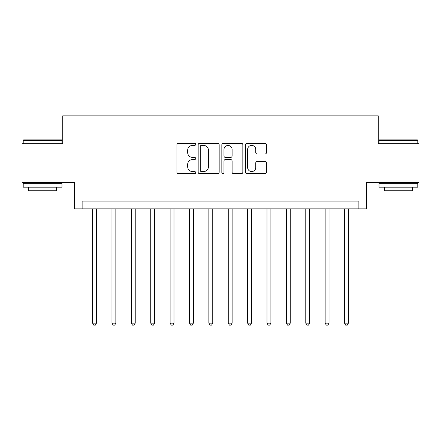 <?xml version="1.0" encoding="UTF-8"?>
<svg xmlns="http://www.w3.org/2000/svg" width="441" height="441" viewBox="0 0 441 441"><rect width="100%" height="100%" fill="white"/><g stroke="black" fill="none" stroke-linecap="round" stroke-linejoin="round"><path stroke-width="0.66" d="M195.694 144.334A1.064 1.064 0 0 0 194.63 143.264L178.462 143.264A1.521 1.521 0 0 0 176.94 144.786L176.94 172.183A1.521 1.521 0 0 0 178.462 173.704L194.63 173.704A1.064 1.064 0 0 0 195.694 172.635A1.064 1.064 0 0 0 194.63 171.571L192.535 171.571A4.868 4.868 0 0 1 187.668 166.704L187.668 164.421A4.868 4.868 0 0 1 192.535 159.548L194.63 159.548A1.064 1.064 0 0 0 195.694 158.484A1.064 1.064 0 0 0 194.63 157.42L192.535 157.42A4.868 4.868 0 0 1 187.668 152.547L187.668 150.265A4.868 4.868 0 0 1 192.535 145.398L194.63 145.398A1.064 1.064 0 0 0 195.694 144.334M264.975 153.997A1.521 1.521 0 0 0 266.496 152.476L266.496 144.786A1.521 1.521 0 0 0 264.975 143.264L247.015 143.264A1.521 1.521 0 0 0 245.494 144.786L245.494 172.183A1.521 1.521 0 0 0 247.015 173.704L264.975 173.704A1.521 1.521 0 0 0 266.496 172.183L266.496 162.9A1.521 1.521 0 0 0 264.975 161.378L257.29 161.378A1.521 1.521 0 0 0 255.769 162.9L255.769 167.503A4.068 4.068 0 0 1 251.695 171.571A4.068 4.068 0 0 1 247.627 167.503L247.627 149.466A4.068 4.068 0 0 1 251.695 145.398A4.068 4.068 0 0 1 255.769 149.466L255.769 152.476A1.521 1.521 0 0 0 257.29 153.997L264.975 153.997M358.875 208.874L366.625 208.874L366.625 182.513L418.95 182.513L418.95 143.755L378.251 143.755L378.251 115.851L62.749 115.851L62.749 143.755L22.05 143.755L22.05 182.513L74.375 182.513L74.375 208.874L358.875 208.874L358.875 201.118L82.125 201.118L82.125 208.874M219.166 144.786A1.521 1.521 0 0 0 217.645 143.264L199.69 143.264A1.521 1.521 0 0 0 198.169 144.786L198.169 172.183A1.521 1.521 0 0 0 199.69 173.704L217.645 173.704A1.521 1.521 0 0 0 219.166 172.183L219.166 144.786M223.355 143.264L241.31 143.264A1.521 1.521 0 0 1 242.831 144.786L242.831 172.183A1.521 1.521 0 0 1 241.31 173.704L233.625 173.704A1.521 1.521 0 0 1 232.104 172.183L232.104 161.07A1.521 1.521 0 0 0 230.582 159.548L225.483 159.548A1.521 1.521 0 0 0 223.962 161.07L223.962 172.635A1.064 1.064 0 0 1 222.898 173.704A1.064 1.064 0 0 1 221.834 172.635L221.834 144.786A1.521 1.521 0 0 1 223.355 143.264M201.361 145.398A1.064 1.064 0 0 0 200.297 146.462L200.297 170.507A1.064 1.064 0 0 0 201.361 171.571L203.571 171.571A4.868 4.868 0 0 0 208.439 166.704L208.439 150.265A4.868 4.868 0 0 0 203.571 145.398L201.361 145.398M232.104 149.543A4.068 4.068 0 0 0 228.036 145.475A4.068 4.068 0 0 0 223.962 149.543L223.962 155.899A1.521 1.521 0 0 0 225.483 157.42L230.582 157.42A1.521 1.521 0 0 0 232.104 155.899L232.104 149.543M92.593 208.874L92.593 323.137L96.469 323.137L96.469 208.874M96.469 323.137L95.306 325.149L93.757 325.149L92.593 323.137M111.97 208.874L111.97 323.137L115.851 323.137L115.851 208.874M115.851 323.137L114.688 325.149L113.133 325.149L111.97 323.137M131.352 208.874L131.352 323.137L135.227 323.137L135.227 208.874M135.227 323.137L134.064 325.149L132.515 325.149L131.352 323.137M150.734 208.874L150.734 323.137L154.609 323.137L154.609 208.874M154.609 323.137L153.446 325.149L151.897 325.149L150.734 323.137M170.11 208.874L170.11 323.137L173.986 323.137L173.986 208.874M173.986 323.137L172.828 325.149L171.273 325.149L170.11 323.137M23.676 139.88L61.508 139.88L61.972 140.343L23.213 140.343L23.676 139.88M42.595 187.166L23.213 187.166L23.213 183.291L61.972 183.291L61.972 187.166L42.595 187.166M56.547 187.166L56.547 190.733L28.637 190.733L28.637 187.166M379.492 139.88L417.324 139.88L417.787 140.343L379.028 140.343L379.492 139.88M398.405 187.166L379.028 187.166L379.028 183.291L417.787 183.291L417.787 187.166L398.405 187.166M412.363 187.166L412.363 190.733L384.453 190.733L384.453 187.166M189.492 208.874L189.492 323.137L193.367 323.137L193.367 208.874M193.367 323.137L192.204 325.149L190.655 325.149L189.492 323.137M208.874 208.874L208.874 323.137L212.749 323.137L212.749 208.874M212.749 323.137L211.586 325.149L210.037 325.149L208.874 323.137M228.251 208.874L228.251 323.137L232.126 323.137L232.126 208.874M232.126 323.137L230.963 325.149L229.414 325.149L228.251 323.137M247.633 208.874L247.633 323.137L251.508 323.137L251.508 208.874M251.508 323.137L250.345 325.149L248.796 325.149L247.633 323.137M267.009 208.874L267.009 323.137L270.89 323.137L270.89 208.874M270.89 323.137L269.727 325.149L268.172 325.149L267.009 323.137M286.391 208.874L286.391 323.137L290.266 323.137L290.266 208.874M290.266 323.137L289.103 325.149L287.554 325.149L286.391 323.137M305.773 208.874L305.773 323.137L309.648 323.137L309.648 208.874M309.648 323.137L308.485 325.149L306.936 325.149L305.773 323.137M325.149 208.874L325.149 323.137L329.025 323.137L329.025 208.874M329.025 323.137L327.867 325.149L326.312 325.149L325.149 323.137M344.531 208.874L344.531 323.137L348.407 323.137L348.407 208.874M348.407 323.137L347.243 325.149L345.694 325.149L344.531 323.137M23.213 143.755L23.213 140.343M32.05 183.291L32.05 182.513M53.135 183.291L53.135 182.513M61.972 143.755L61.972 140.343M379.028 143.755L379.028 140.343M387.865 183.291L387.865 182.513M408.95 183.291L408.95 182.513M417.787 143.755L417.787 140.343"/></g></svg>
